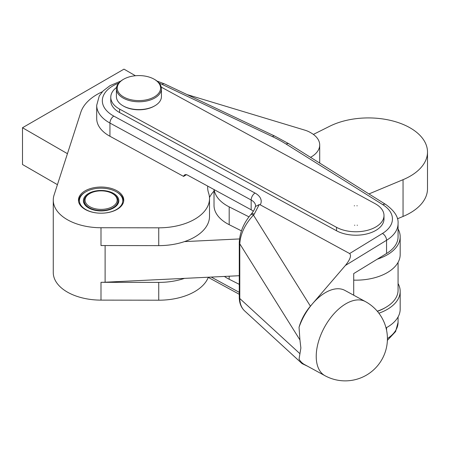 <?xml version="1.0" encoding="UTF-8"?>
<svg xmlns="http://www.w3.org/2000/svg" width="450" height="450" viewBox="0 0 450 450"><rect width="100%" height="100%" fill="white"/><g stroke="black" fill="none" stroke-linecap="round" stroke-linejoin="round"><path stroke-width="0.67" d="M398.07 262.378L398.07 290.194A42.216 24.373 180 0 1 385.706 307.429A42.216 24.373 180 0 1 377.269 311.197M122.996 79.594L123.593 79.251A21.668 12.51 180 0 1 154.237 79.251A21.668 12.51 180 0 1 154.237 96.941A21.668 12.51 180 0 1 123.593 96.941A21.668 12.51 180 0 1 123.593 79.251L122.996 79.594A22.517 12.999 0 0 0 116.404 88.785A22.517 12.999 0 0 0 130.303 100.794A22.517 12.999 0 0 0 154.839 97.976A22.517 12.999 0 0 0 161.432 88.785A22.517 12.999 0 0 0 154.839 79.594L154.237 79.251M161.432 88.785L161.432 96.598A22.517 12.999 180 0 1 154.839 105.789L154.237 106.133A21.668 12.51 180 0 1 123.593 106.133L122.996 105.789A22.517 12.999 180 0 1 116.404 96.598L116.404 88.785M154.237 106.133L154.839 105.789A22.517 12.999 180 0 1 122.996 105.789M313.374 134.415L329.704 126.248A59.102 34.121 180 0 1 333.743 124.403A59.102 34.121 180 0 1 395.274 121.652A59.102 34.121 180 0 1 427.5 152.044A59.102 34.121 180 0 1 403.054 179.679L368.944 193.939M243.63 309.892L244.569 310.849C241.026 307.401 239.259 302.839 239.276 297.157L239.276 297.157A5.631 3.251 0 0 0 239.788 298.513C239.844 303.081 241.127 306.872 243.63 309.892M307.575 366.221L302.046 363.589L299.036 359.145A42.216 23.659 -61.4 0 0 304.537 364.567L325.001 375.722A42.216 42.216 0 0 0 387.416 338.653A42.216 42.216 0 0 0 365.406 301.584A42.216 23.659 118.6 0 0 345.201 304.183A42.216 23.659 118.6 0 0 316.226 356.377A42.216 23.659 118.6 0 0 325.001 375.722M365.406 301.584L344.936 290.43A42.216 23.659 118.6 0 0 324.737 293.029A42.216 23.659 118.6 0 0 312.536 303.699A42.216 23.659 118.6 0 0 299.036 327.291C301.213 319.629 305.004 312.587 310.416 306.169L345.392 265.461C350.19 259.453 351.596 255.482 349.622 253.547L382.461 233.46A36.585 21.122 0 0 0 382.764 204.649L286.121 144.079A135.09 77.991 0 0 0 272.413 136.609L162.112 84.397A36.585 21.122 0 0 0 159.216 83.16M299.042 327.291L299.936 339.947L239.788 243.816L239.788 298.513L299.936 353.706L300.881 348.013L299.936 339.947M251.55 213.727C253.688 210.994 254.914 208.749 255.234 207.006L255.409 206.516L259.211 204.581L254.194 214.222A5.631 1.665 -139.3 0 0 251.775 213.576A5.631 1.665 -139.3 0 0 251.55 213.727L250.796 214.611A5.631 1.665 -139.3 0 1 251.021 214.453A5.631 1.665 -139.3 0 1 253.44 215.1C244.963 224.274 240.412 233.848 239.788 243.816A5.631 3.251 0 0 1 239.276 242.46L239.276 242.46C239.782 232.408 243.619 223.121 250.796 214.611M336.538 227.329L119.599 109.103A28.142 16.251 180 0 1 110.773 97.29L110.773 100.733A28.142 16.251 0 0 0 119.599 112.551L336.538 230.777A28.142 16.251 0 0 0 376.324 230.113A28.142 16.251 0 0 0 383.996 218.959L383.996 215.511A28.142 16.251 180 0 1 376.324 226.665A28.142 16.251 180 0 1 336.538 227.329L336.538 230.777M110.773 97.29A28.142 16.251 180 0 1 116.522 87.446M161.246 87.114L375.171 203.698A28.142 16.251 180 0 1 383.996 215.511M187.054 94.573L304.808 130.14A22.517 12.999 180 0 1 307.704 131.181A22.517 12.999 180 0 1 310.292 132.469L311.051 132.907A29.548 17.061 180 0 1 319.708 144.968A29.548 17.061 180 0 1 310.528 157.331M85.084 209.368A22.657 13.078 180 0 1 78.452 200.115A22.657 13.078 180 0 1 92.436 188.032A22.657 13.078 180 0 1 117.124 190.868A22.657 13.078 180 0 1 123.761 200.115A22.657 13.078 180 0 1 109.778 212.203A22.657 13.078 180 0 1 85.084 209.368M89.168 193.916L89.764 193.567L89.168 193.911A16.886 9.748 0 0 0 89.168 193.916A16.886 9.748 0 0 0 84.218 200.807A16.886 9.748 0 0 0 94.646 209.812A16.886 9.748 0 0 0 113.046 207.703A16.886 9.748 0 0 0 117.99 200.807A16.886 9.748 0 0 0 113.046 193.916L112.449 193.567A16.043 9.259 180 0 1 112.449 206.668A16.043 9.259 180 0 1 89.764 206.668A16.043 9.259 180 0 1 89.764 193.567A16.043 9.259 180 0 1 112.449 193.567M84.218 200.807L84.218 201.381A16.886 9.748 0 0 0 88.875 208.102M88.571 193.455A17.73 10.237 0 0 0 88.571 207.928A17.73 10.237 0 0 0 113.642 207.928L113.642 207.928A17.73 10.237 0 0 0 113.642 193.455A17.73 10.237 0 0 0 88.571 193.455M85.303 192.122L85.781 191.846A21.668 12.51 180 0 1 116.432 191.846A21.668 12.51 180 0 1 116.432 209.537A21.668 12.51 180 0 1 104.242 213.069M97.971 213.069A21.668 12.51 180 0 1 80.539 204.626A21.668 12.51 180 0 1 85.781 191.846L85.101 192.24A22.517 12.999 0 0 0 83.419 193.343L83.244 193.472A22.517 12.999 0 0 0 81.81 194.681L81.664 194.822A22.517 12.999 0 0 0 80.511 196.132L80.398 196.284A22.517 12.999 0 0 0 79.532 197.662L79.453 197.82A22.517 12.999 0 0 0 78.896 199.254L78.851 199.417A22.517 12.999 0 0 0 78.609 200.88L78.598 201.043A22.517 12.999 0 0 0 78.593 201.381A22.517 12.999 0 0 0 78.593 201.589M123.615 201.589A22.517 12.999 0 0 0 123.621 201.381A22.517 12.999 0 0 0 123.536 200.25L123.508 200.087A22.517 12.999 0 0 0 123.114 198.636L123.052 198.478A22.517 12.999 0 0 0 122.344 197.066L122.248 196.914A22.517 12.999 0 0 0 121.241 195.564L121.112 195.418A22.517 12.999 0 0 0 119.818 194.153L119.661 194.018A22.517 12.999 0 0 0 118.103 192.859L117.917 192.735A22.517 12.999 0 0 0 117.028 192.189L116.432 191.846M113.338 208.102A16.886 9.748 0 0 0 117.99 201.381L117.99 200.807M239.276 275.715L184.483 278.37A50.659 29.244 180 0 1 158.737 282.392L100.997 282.313A47.846 27.624 180 0 0 105.109 282.218L105.109 245.554M208.333 277.217A50.659 29.244 180 0 1 158.737 300.201L100.997 300.122A47.846 27.624 180 0 1 53.263 272.503L53.263 200.115A47.846 27.624 180 0 1 54.073 195.053L80.82 112.286A59.102 34.121 0 0 1 102.347 91.738M184.483 278.37L105.109 282.218M207.726 186.109A50.659 29.244 0 0 0 207.669 187.476A50.659 29.244 0 0 0 208.592 193.022A50.659 29.244 180 0 1 209.509 198.568A50.659 29.244 180 0 1 158.737 227.818L100.997 227.739A47.846 27.624 180 0 1 53.263 200.115M209.509 198.568L209.509 216.377A50.659 29.244 180 0 1 184.483 241.605A50.659 29.244 180 0 1 158.737 245.627L100.997 245.548L100.997 227.739M214.02 191.104A50.659 29.244 0 0 0 209.475 197.539M319.708 144.968L319.708 162.776A29.548 17.061 180 0 1 319.702 163.08M186.441 174.69L183.617 176.417L109.941 136.266A42.216 24.373 180 0 1 96.699 118.541L96.699 105.328A42.216 24.373 180 0 0 109.941 123.052A5.631 3.156 -61.4 0 1 113.805 116.094L255.021 193.05A19.699 11.374 180 0 1 260.235 204.834L349.622 253.547M354.262 205.808A16.886 9.748 180 0 1 354.544 205.791L354.262 205.808M356.912 205.779A16.886 9.748 180 0 1 357.193 205.791L356.912 205.779M354.516 225.231L354.797 225.242A16.886 9.748 180 0 1 354.516 225.231M357.165 225.231L357.446 225.219A16.886 9.748 180 0 1 357.165 225.231M253.344 211.303A14.074 8.123 180 0 0 251.156 209.779L187.583 175.134A5.631 3.341 -121.5 0 0 184.641 174.926A5.631 3.341 -121.5 0 0 183.617 176.417M260.235 204.834L259.211 204.581M353.711 295.217L353.711 273.583L386.556 253.496A42.216 24.373 0 0 0 398.07 236.768L398.07 223.554A42.216 24.373 180 0 1 386.556 240.283A5.631 3.341 -121.5 0 0 382.461 233.46M299.042 359.145L299.936 353.7M239.496 238.939L184.483 241.605M427.5 152.044L427.5 188.809A59.102 34.121 180 0 1 403.054 216.45L397.429 218.796M239.276 284.349L229.191 279.259A44.325 25.594 180 0 1 224.393 276.435M398.07 283.539A44.325 25.594 180 0 1 400.179 291.341A44.325 25.594 180 0 1 378.889 313.206M400.179 291.341L400.179 309.15A44.325 25.594 180 0 1 386.027 327.898M385.706 307.429L384.711 308.002A40.809 23.558 180 0 1 377.398 311.349M241.419 230.85L229.191 224.685A44.325 25.594 180 0 1 214.02 205.414L214.02 189.54M377.274 259.172A44.325 25.594 0 0 0 400.179 236.768A44.325 25.594 0 0 0 398.07 228.966M214.161 189.613A44.325 25.594 0 0 0 229.191 206.876L248.979 216.855M353.711 280.136A44.325 25.594 0 0 0 400.179 254.576L400.179 236.768M67.444 153.681L22.5 127.733L123.992 69.142L135.439 75.746M22.5 127.733L22.5 164.503L57.431 184.669M289.17 143.944A5.631 3.381 122.1 0 0 289.108 143.904L385.751 204.474A5.631 3.381 122.1 0 0 385.689 204.435A5.631 3.381 122.1 0 0 382.764 204.649M274.939 136.181A5.631 2.914 115.3 0 0 274.821 136.119L289.108 143.904A5.631 3.381 122.1 0 0 289.046 143.871A5.631 3.381 122.1 0 0 286.121 144.079M119.599 109.103L119.599 112.551M100.997 300.122L100.997 282.313M158.737 300.201L158.737 282.392M158.737 245.627L158.737 227.818M118.62 83.16A36.585 21.122 0 0 0 113.805 116.094M164.638 83.97A5.631 2.914 115.3 0 0 164.52 83.908A5.631 2.914 115.3 0 0 162.112 84.397M157.072 81.096L164.52 83.908L274.821 136.119A5.631 2.914 115.3 0 0 272.413 136.609M251.156 209.779L251.156 200.014L109.941 123.052L109.941 136.266M255.409 206.516L255.566 205.92A14.074 8.123 0 0 0 251.156 200.014A5.631 3.156 -61.4 0 1 255.021 193.05M386.556 253.496L386.556 240.283L345.392 265.461M254.194 214.222L253.44 215.1L310.416 306.169M211.247 277.071L239.276 292.348M386.556 327.611L386.556 330.159M387.416 338.552A42.216 24.373 0 0 0 398.07 322.363L395.606 331.56L387.382 340.363M403.054 216.45L403.054 179.679M229.191 279.259L229.191 276.204M229.191 206.876L229.191 224.685M302.046 363.589L244.569 310.849M120.763 81.096L110.031 85.635L103.129 90.911L99.259 95.962L96.699 105.328M385.751 204.474C394.487 210.791 398.593 217.153 398.07 223.554M239.276 242.46L239.276 297.157M398.07 316.952L398.07 322.363M208.266 277.391L239.276 294.289"/></g></svg>
